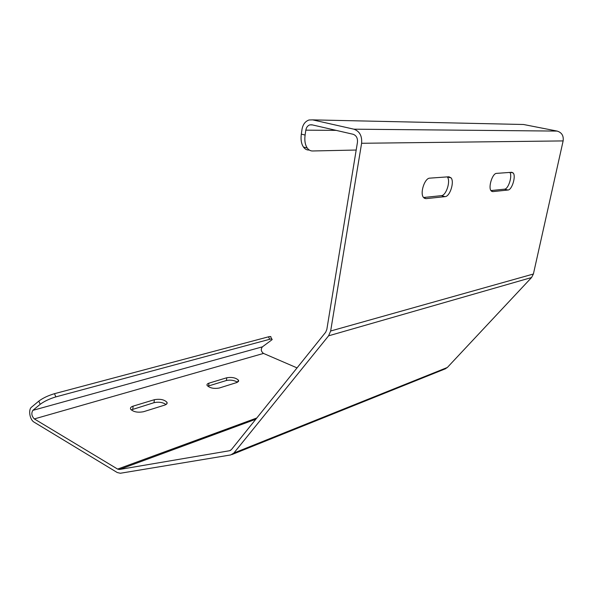 <?xml version="1.0" encoding="UTF-8"?>
<svg xmlns="http://www.w3.org/2000/svg" width="593" height="593" viewBox="0 0 593 593"><rect width="100%" height="100%" fill="white"/><g stroke="black" fill="none" stroke-linecap="round" stroke-linejoin="round"><path stroke-width="0.89" d="M308.812 150.044C306.692 150.059 304.906 149.058 303.453 147.057C301.326 143.825 300.614 139.518 301.311 134.122L302.022 129.259C302.912 124.419 305.247 121.328 309.02 119.986L312.644 119.875L353.873 129.178C359.617 131.223 362.19 135.923 361.604 143.276L330.657 331.005L328.589 335.823L233.872 453.037L230.699 454.942L120.342 473.258L117.273 472.547L34.09 422.149C29.806 419.851 28.056 409.667 31.525 407.169L38.827 401.098C42.933 398.044 48.152 395.568 54.489 393.685L268.481 336.824C270.452 336.32 271.246 336.468 270.86 337.254L271.713 338.988M301.311 134.122L305.106 135.034L305.825 130.156C306.336 127.399 307.663 125.634 309.813 124.871L311.911 124.804L353.05 134.255C356.319 135.434 357.787 138.117 357.453 142.298L326.825 329.508L325.653 332.265L231.396 449.627L229.587 450.724L119.386 469.493L117.629 469.093L34.335 418.925C31.622 416.123 31.133 413.269 32.867 410.356L40.191 404.315L38.827 401.098M521.136 124.441L523.515 124.493L557.175 131.09C561.786 132.521 563.773 135.797 563.135 140.919L533.396 274.01L531.558 277.531L447.344 367.475L445.173 368.89M297.041 367.89L263.514 353.428C260.979 351.404 260.616 349.203 262.425 346.831L272.061 339.693C272.454 338.907 271.668 338.773 269.696 339.278L268.481 336.824M54.489 393.685L55.861 396.887L269.696 339.278M55.861 396.887C49.53 398.792 44.305 401.268 40.191 404.315M131.194 409.889L154.024 402.677C158.791 401.698 162.793 402.313 166.033 404.522M208.966 383.16L226.793 377.756C232.1 376.94 236.044 377.815 238.631 380.365L236.948 382.485L219.188 388.044C213.776 388.926 209.752 388.059 207.105 385.457C206.69 384.464 207.313 383.693 208.966 383.16L208.603 385.954L226.43 380.491C230.61 379.683 234.317 380.269 237.541 382.263M507.986 190.019C511.974 190.019 516.221 176.136 513.19 172.978L511.722 172.289L496.586 173.371C492.435 173.2 487.972 187.41 491.1 190.805L492.827 191.621L507.986 190.019L504.502 189.174C508.364 189.174 512.589 176.01 509.869 172.422M445.098 196.639C449.909 196.572 454.594 182.021 451.117 177.9L448.916 176.781L429.799 178.145C424.773 178.004 419.807 192.821 423.365 197.306L425.967 198.655L445.098 196.639L441.362 195.668C446.188 195.616 450.858 181.095 447.359 176.981L447.292 176.892M305.106 135.034C304.394 140.445 305.099 144.759 307.218 147.991C308.664 149.999 310.443 151 312.555 150.978L356.185 150.036M490.937 190.568L504.502 189.174M423.506 197.506L441.362 195.668M164.743 405.086L143.536 411.72C137.702 412.795 133.395 411.95 130.638 409.177C130.075 407.888 130.897 406.88 133.106 406.146L154.358 399.704C160.073 398.718 164.276 399.578 166.967 402.299C167.478 403.477 166.737 404.404 164.743 405.086M32.867 410.356L262.425 346.831M233.872 453.037L447.344 367.475M328.589 335.823L531.558 277.531M330.657 331.005L533.396 274.01M361.604 143.276L563.135 140.919M353.873 129.178L557.175 131.09M312.644 119.875L523.515 124.493M305.825 130.156L336.172 130.378M229.587 450.724L230.67 450.295M119.386 469.493L255.798 419.244M117.629 469.093L256.806 417.983M34.335 418.925L263.514 353.428M424.195 198.181L425.967 198.655M491.641 191.324L492.827 191.621M226.793 377.756L226.43 380.491M133.106 406.146L132.788 409.177M154.358 399.704L154.024 402.677M231.982 454.542L445.632 368.705M309.813 124.871L312.355 124.908M447.359 176.981L451.117 177.9M510.558 172.37L513.19 172.978M238.631 380.365L238.453 381.633M166.967 402.299L166.781 403.907M307.218 147.991L303.453 147.057"/></g></svg>
